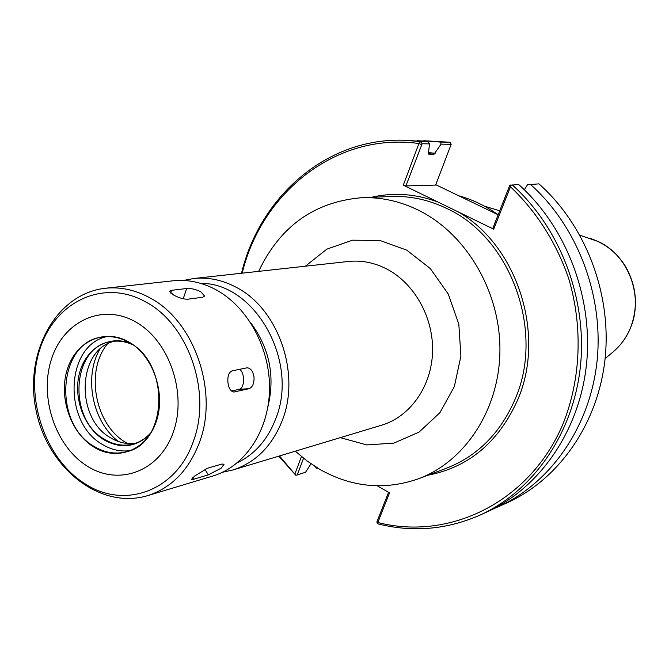 <?xml version="1.0" encoding="UTF-8"?>
<svg xmlns="http://www.w3.org/2000/svg" width="669" height="669" viewBox="0 0 669 669"><rect width="100%" height="100%" fill="white"/><g stroke="black" fill="none" stroke-linecap="round" stroke-linejoin="round"><path stroke-width="1" d="M295.322 451.182L307.029 460.941L319.606 469.245C351.693 487.4 384.734 490.561 418.719 478.703C465.524 461.217 499.776 408.809 499.927 349.887C500.178 290.99 465.858 233.314 418.058 210.007C399.61 201.076 380.736 196.979 361.436 197.723C314.263 201.862 280.002 226.406 258.66 271.355M435.778 184.703L498.154 214.774M492.526 509.276L507.278 502.72C558.916 479.297 598.002 423.862 605.06 358.985C612.001 294.134 585.718 225.269 538.93 183.866L527.498 184.753L524.329 189.779M498.388 506.759C550.478 483.135 589.924 427.081 597.024 361.427C603.998 295.782 577.414 226.055 530.157 184.142M480.058 515.088C446.758 529.656 412.74 532.583 377.993 523.877L377.023 522.991L377.826 522.506C449.551 541.02 529.865 502.059 562.922 424.129C580.817 379.649 583.084 327.258 568.801 278.873C556.616 243.123 536.446 211.421 510.464 186.802L493.714 229.174L492.836 228.254L509.786 185.321L518.651 184.502C566.518 227.084 593.495 297.948 586.47 364.613C579.321 431.304 539.423 488.161 486.739 512.053L480.058 515.088C533.068 491.054 573.233 433.729 580.408 366.453C587.457 299.194 560.254 227.669 512.036 184.711M510.464 186.802L510.506 185.029M493.714 229.174L403.298 185.162L418.928 143.526C337 131.969 261.746 191.886 242.211 273.169M279.475 455.949L295.815 475.291L278.797 456.158M301.435 456.551L294.945 473.853M377.316 485.828L389.534 492.877L377.826 522.506M405.891 185.94L422.147 143.743L429.481 143.894L428.461 153.226L428.821 154.205L434.022 154.246L441.08 144.128L440.495 142.045L450.112 142.263L451.165 144.337L435.636 185.07L405.891 185.94L403.298 185.162M421.437 144.563L418.928 143.526M422.147 143.743L420.625 141.577L418.995 143.492M429.481 143.894L427.892 141.753L420.684 141.585M420.625 141.577L403.633 140.231C326.664 137.764 259.848 196.594 241.509 273.245M441.08 144.128L451.165 144.337M440.495 142.045L417.389 140.699M314.848 466.335L316.78 468.325L317.817 468.183M450.112 142.263L423.77 140.724M310.985 463.768L305.599 472.23L297.253 474.948L303.534 458.248M297.253 474.948L295.815 475.291M427.892 141.753L403.633 140.231M388.564 492.317L376.948 521.736L377.023 522.991M497.987 214.699C485.694 205.91 472.607 199.596 458.717 195.758M173.606 295.037L169.55 291.316L171.565 290.313L186.701 288.515C190.841 288.197 195.515 289.251 200.717 291.684L204.589 296.058L202.632 297.279L187.646 299.21C183.515 299.252 178.832 297.864 173.606 295.037M227.945 382.609C227.427 376.112 228.84 372.181 232.193 370.818L247.137 367.799C250.649 368.101 252.941 371.17 254.019 377.007C254.253 383.354 252.606 387.242 249.085 388.656L234.083 391.992C230.838 391.658 228.79 388.53 227.945 382.609M239.535 369.321C245.18 372.742 244.804 388.564 239.034 389.358L231.491 391.047M194.679 476.027L207.265 468.325L221.907 464.052L224.065 464.227L221.121 468.208L208.327 474.873L193.575 479.28L191.434 479.422L194.679 476.027M87.38 466.209C119.074 486.447 159.791 471.386 173.313 432.099C187.32 393.104 169.207 340.521 135.673 321.948C102.324 302.789 63.271 321.245 51.388 359.42C39.019 397.327 55.477 446.524 87.38 466.209M93.794 447.043C117.025 461.669 146.503 450.362 156.17 421.88C166.196 393.606 153.184 355.682 128.941 342.051C104.832 327.986 76.241 341.09 67.435 368.987C58.287 396.684 70.421 432.81 93.794 447.043M129.109 342.478C120.37 337.544 111.472 335.729 102.416 337.034C57.944 341.508 52.408 423.494 94.287 446.499C104.565 452.679 115.076 454.485 125.839 451.909C167.743 444.183 170.595 363.551 129.109 342.478M106.58 336.641C65.219 345.572 62.735 422.632 102.508 444.484C111.313 449.794 120.42 451.851 129.828 450.638M131.091 343.682C109.591 334.416 86.192 347.997 79.636 372.608C72.821 397.093 83.851 427.633 104.055 439.868C120.738 449.125 135.924 447.36 149.622 434.557M132.696 344.761C125.73 341.533 118.714 340.454 111.664 341.524C71.934 345.689 67.034 418.886 104.54 439.332C113.68 444.793 123.029 446.399 132.587 444.157C139.495 442.385 145.524 438.647 150.676 432.943M114.784 341.182C77.361 348.7 74.777 418.259 110.703 437.844C118.739 442.661 127.035 444.467 135.598 443.246M147.615 495.645L212.851 476.01C244.729 466.536 268.645 431.196 269.507 389.952C270.46 348.741 247.973 307.071 216.062 289.794C201.988 282.259 187.655 279.257 173.054 280.796L105.334 288.264C55.477 293.766 23.967 353.433 36.076 410.381C47.223 467.522 99.581 510.104 147.615 495.645C171.632 487.885 188.934 470.081 199.521 442.234C218.822 391.599 194.386 321.112 150.048 297.939C135.381 289.894 120.479 286.667 105.334 288.264M193.742 278.513L348.265 261.479C361.26 260.107 373.946 262.541 386.322 268.779C414.387 283.079 433.763 317.725 432.55 352.237C431.413 386.766 410.022 416.745 381.639 425.2L232.779 470.006C255.658 462.622 272.183 446.039 282.36 420.249C300.908 373.377 278.179 308.56 236.207 287.302C222.325 279.926 208.168 276.999 193.742 278.513L183.457 280.453M340.287 437.643L366.829 444.935L393.89 443.112L419.045 432.115L439.901 412.714L454.36 386.565L460.908 356.084L458.825 324.197L448.263 294.042L430.301 268.553L406.76 250.156L379.975 240.472L352.521 240.188L326.907 249.111L305.34 266.212M237.336 462.764C254.922 454.234 267.734 439.533 275.762 418.677C299.269 361.218 254.697 282.527 200.775 283.397M267.918 406.744C275.235 376.17 269.54 348.248 250.842 322.976M99.781 349.369C83.466 377.383 92.598 422.198 118.58 441.59M107.308 344.067C84.888 371.512 95.14 425.099 126.157 442.677L127.587 443.522M427.909 475.233C468.693 467.288 498.589 442.234 517.589 400.07C546.138 335.077 517.488 245.556 458.048 211.814M437.877 201.996C415.516 193.742 393.305 192.187 371.253 197.322M435.151 153.293L428.528 152.582M418.719 478.703L446.666 468.141C477.582 455.999 500.362 433.094 515.013 399.41C545.076 331.431 510.815 237.37 446.499 208.352C428.528 199.73 410.122 195.783 391.29 196.502L361.436 197.723M434.022 154.246L428.453 153.644M605.102 358.634L612.302 352.588C620.004 346.274 625.908 338.372 630.031 328.889C644.347 297.454 628.776 255.165 598.086 241.467L579.948 235.245M171.565 290.313L170.628 293.064M186.701 288.515L183.189 298.8M234.618 391.917L233.632 391.992M249.085 388.656L239.034 389.358M193.575 479.28L192.647 477.758M208.327 474.873L204.906 469.278M84.787 483.612C124.175 509.828 176.641 491.171 193.408 441.18C211.956 392.327 188.432 324.365 145.717 301.945C103.411 278.036 54.457 301.819 39.705 349.695C24.36 397.261 44.831 458.666 84.787 483.612M222.56 472.247L232.779 470.006M499.726 210.802L484.306 206.102M612.302 352.588C620.104 346.182 626.067 338.213 630.19 328.68C638.577 306.92 636.821 285.847 624.938 265.459C615.965 251.778 603.965 242.621 588.937 237.988"/></g></svg>
